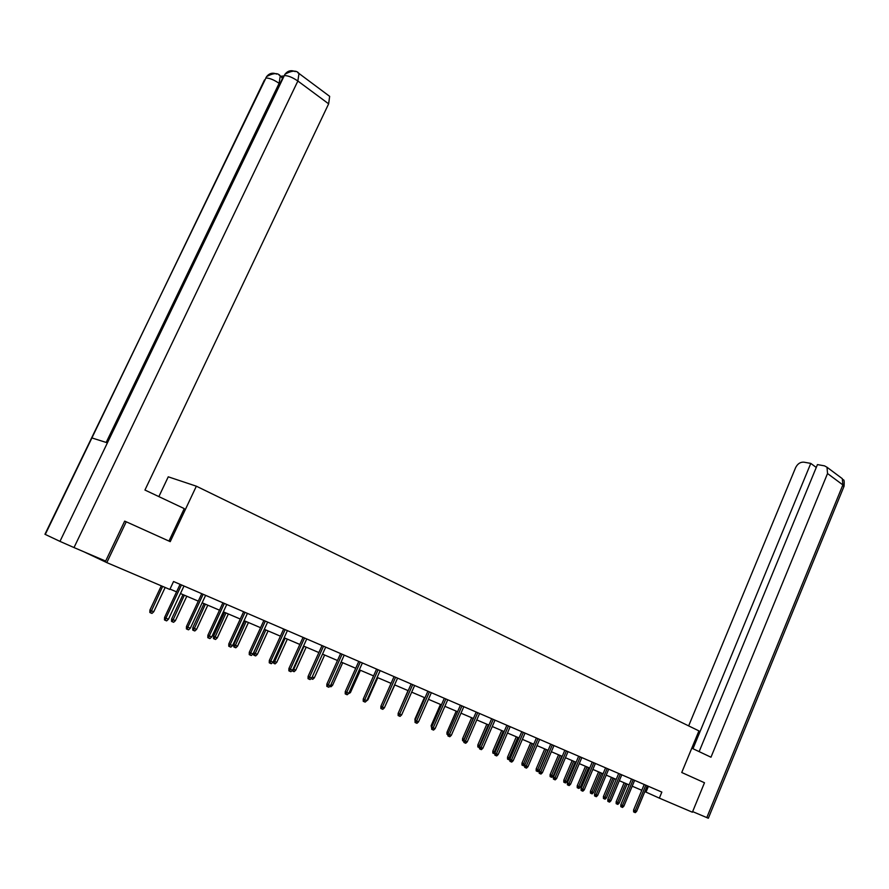 <?xml version="1.0" encoding="UTF-8"?>
<svg xmlns="http://www.w3.org/2000/svg" width="889" height="889" viewBox="0 0 889 889"><rect width="100%" height="100%" fill="white"/><g stroke="black" fill="none" stroke-linecap="round" stroke-linejoin="round"><path stroke-width="1.33" d="M158.864 496.618L168.254 476.815L196.347 486.194L698.932 730.891L681.741 772.497L704.488 782.753L692.387 812.213L659.349 798.133L661.849 792.099L173.544 581.517L169.821 589.463L106.802 562.604L126.238 521.787L170.232 541.645L196.347 486.194M328.519 95.501L329.652 96.345L328.641 103.835L297.859 81.021L74.009 547.568L105.647 561.081L124.671 521.132L126.238 521.787M83.788 551.747L106.802 562.604M644.858 791.599L659.349 798.133M169.999 589.074L176.555 591.863M180.478 593.541L198.269 601.131M202.147 602.786L219.505 610.187M223.339 611.821L240.263 619.033M244.064 620.655L260.555 627.69M264.322 629.301L280.413 636.168M284.147 637.757L299.849 644.447M303.549 646.025L318.862 652.559M322.529 654.126L337.487 660.505M341.109 662.049L355.711 668.272M359.312 669.806L373.569 675.896M377.125 677.407L391.049 683.352M394.583 684.852L408.184 690.664M411.685 692.153L424.975 697.821M428.442 699.299L441.433 704.844M444.878 706.311L457.568 711.722M460.98 713.178L473.393 718.468M476.771 719.912L488.917 725.091M492.262 726.513L504.141 731.58M507.463 733.003L519.076 737.948M522.365 739.359L533.722 744.204M536.989 745.593L548.113 750.338M551.347 751.716L562.226 756.361M565.448 757.728L576.094 762.273M579.284 763.629L589.707 768.074M592.874 769.43L603.075 773.786M606.209 775.119L616.21 779.386M619.322 780.709L629.112 784.887M632.201 786.198L641.791 790.288M648.403 786.298L646.003 792.088M644.203 784.487L633.579 810.023L635.179 810.768L645.814 785.176M636.635 811.368L635.302 812.646L634.49 812.313L635.179 810.768L636.635 811.368L647.259 785.798M634.49 812.313L633.601 811.89L633.579 810.023M619.155 803.145L617.844 804.401L617.033 804.067L616.166 803.656L616.155 801.811L619.155 803.145L627.134 784.042M617.033 804.067L625.689 783.42M616.155 801.811L624.122 782.753M691.798 748.16L710.978 757.217L827.526 473.537L827.014 467.247L824.525 465.858L817.447 464.591L699.143 751.627M706.788 817.636L842.861 484.905L843.861 486.728L708.344 818.247L692.642 811.601M816.269 467.458L810.779 463.402L803.834 462.158C800.311 461.958 797.555 463.791 795.599 467.67L688.653 725.891M810.779 463.402L692.976 748.716M168.966 541.068L184.256 508.597L144.94 490.039L328.641 103.835M74.009 547.568L59.963 541.379L107.413 442.833L91.9 437.944L45.272 534.433L59.963 541.379M283.102 76.01L280.835 76.31M281.002 76.443L282.446 78.488M106.18 442.444L279.113 83.333L280.257 75.887L279.046 75.087M279.113 83.333C273.856 79.754 269.423 77.976 265.8 77.999L266.678 76.532C269.4 73.209 272.723 72.398 276.646 74.098M297.693 72.62L298.993 73.476L297.859 81.021C292.503 77.343 287.958 75.532 284.213 75.576L285.025 74.198C287.78 70.72 291.181 69.853 295.226 71.609M631.557 779.031L620.811 804.778L622.4 805.523L633.168 779.72M623.889 806.134L622.544 807.423L621.711 807.079L622.4 805.523L623.889 806.134L634.635 780.364M621.711 807.079L620.833 806.667L620.811 804.778M618.688 773.474L607.809 799.444L609.398 800.189L620.289 774.175M610.91 800.811L609.554 802.111L608.709 801.767L609.398 800.189L610.91 800.811L621.789 774.819M608.709 801.767L607.832 801.345L607.809 799.444M606.431 797.911L605.098 799.178L604.276 798.833L603.42 798.433L603.398 796.566L606.431 797.911L614.499 778.653M604.276 798.833L613.032 778.019M603.398 796.566L611.454 777.353M593.474 792.577L592.141 793.866L591.296 793.521L590.44 793.11L590.429 791.232L593.474 792.577L601.642 773.163M591.296 793.521L600.142 772.53M590.429 791.232L598.575 771.863M605.576 767.829L594.574 794.01L596.163 794.755L607.187 768.518M597.697 795.388L596.33 796.7L595.474 796.344L596.163 794.755L597.697 795.388L608.709 769.174M595.474 796.344L594.597 795.933L594.574 794.01M592.241 762.073L581.106 788.476L582.684 789.221L593.841 762.762M584.251 789.865L582.862 791.188L581.995 790.832L582.684 789.221L584.251 789.865L595.397 763.44M581.995 790.832L581.117 790.41L581.106 788.476M578.661 756.217L567.382 782.842L568.971 783.598L580.261 756.906M570.56 784.254L569.16 785.576L568.271 785.22L568.971 783.598L570.56 784.254L581.839 757.584M568.271 785.22L567.393 784.798L567.382 782.842M580.295 787.165L578.939 788.454L578.094 788.099L577.228 787.698L577.217 785.798L580.295 787.165L588.562 767.585M578.094 788.099L587.029 766.94M577.217 785.798L585.473 766.274M566.882 781.642L565.515 782.942L564.648 782.587L563.793 782.187L563.782 780.275L566.882 781.642L575.239 761.906M564.648 782.587L573.694 761.251M563.782 780.275L572.127 760.584M553.225 776.03L551.847 777.342L550.958 776.986L550.113 776.575L550.102 774.652L553.225 776.03L561.681 756.128M550.958 776.986L560.103 755.45M550.102 774.652L558.548 754.783M564.826 750.249L553.414 777.108L554.992 777.853L566.426 750.938M556.614 778.531L555.203 779.864L554.303 779.497L554.992 777.853L556.614 778.531L568.027 751.638M554.303 779.497L553.425 779.086L553.414 777.108M539.323 770.319L537.923 771.641L537.023 771.274L536.178 770.863L536.178 768.918L539.323 770.319L547.88 750.238M537.023 771.274L546.279 749.549M536.178 768.918L544.724 748.894M550.736 744.182L539.19 771.263L540.756 772.019L552.336 744.86M542.412 772.697L540.99 774.052L540.067 773.674L540.756 772.019L542.412 772.697L553.969 745.571M540.067 773.674L539.19 773.252L539.19 771.263M524.955 764.696L523.754 765.829L521.987 765.051L521.987 763.084L523.521 763.818L532.189 743.548M522.843 765.451L523.521 763.818L525.066 764.451M521.987 763.084L530.644 742.882M536.389 737.992L524.688 765.318L526.255 766.062L537.978 738.67M527.944 766.751L526.499 768.118L525.566 767.74L526.255 766.062L527.944 766.751L539.645 739.392M525.566 767.74L524.688 767.318L524.688 765.318M509.919 759.35L509.319 759.906L507.541 759.128L507.541 757.15L509.064 757.873L517.854 737.437M508.386 759.528L509.064 757.873L510.297 758.384M507.541 757.15L516.309 736.77M521.765 731.68L509.919 759.25L511.486 759.995L523.354 732.369M513.197 760.706L511.742 762.084L510.786 761.695L511.486 759.995L513.197 760.706L525.055 733.103M510.786 761.695L509.919 761.273L509.919 759.25M494.862 753.65L492.828 753.094L492.828 751.094L494.351 751.816L503.241 731.203M493.662 753.494L494.351 751.816L495.251 752.194M492.828 751.094L501.696 730.547M506.863 725.257L494.873 753.072L496.429 753.816L508.441 725.935M498.173 754.539L496.707 755.928L495.729 755.528L496.429 753.816L498.173 754.539L510.175 726.691M495.729 755.528L494.862 755.117L494.873 753.072M479.527 747.693L477.826 746.938L477.838 744.938L479.349 745.66L488.361 724.857M478.671 747.349L479.349 745.66L479.916 745.882M477.838 744.938L486.816 724.191M491.673 718.712L479.527 746.771L481.082 747.516L493.251 719.39M482.86 748.249L481.371 749.66L480.382 749.249L481.082 747.516L482.86 748.249L495.017 720.146M480.382 749.249L479.515 748.838L479.527 746.771M463.88 741.282L462.547 740.681L462.558 738.648L464.069 739.37L473.192 718.379M463.38 741.082L464.269 739.459M462.558 738.648L471.659 717.734M476.193 712.033L463.88 740.359L465.425 741.093L477.76 712.711M467.247 741.848L465.747 743.26L464.736 742.848L465.425 741.093L467.247 741.848L479.571 713.489M464.736 742.848L463.869 742.437L463.88 740.359M447.934 734.747L446.978 734.292L446.989 732.247L456.201 711.144M446.989 732.247L448.334 732.892M460.413 705.221L447.934 733.803L449.478 734.547L461.969 705.899M451.334 735.314L449.812 736.737L448.778 736.314L449.478 734.547L451.334 735.314L463.814 706.688M448.778 736.314L447.923 735.903L447.934 733.803M431.665 728.058L431.121 725.724L440.455 704.421M431.121 725.724L432.087 726.18M444.311 698.276L431.665 727.135L433.199 727.869L445.867 698.954M435.099 728.647L433.554 730.091L432.499 729.658L433.199 727.869L435.099 728.647L447.745 699.765M432.499 729.658L431.654 729.247L431.665 727.135M415.063 721.223L414.941 719.068L424.397 697.576M414.941 719.068L415.507 719.345M427.887 691.197L415.074 720.323L416.597 721.057L429.443 691.864M418.53 721.846L416.974 723.302L415.896 722.868L416.597 721.057L418.53 721.846L431.354 692.698M415.896 722.868L415.052 722.457L415.074 720.323M398.439 712.734L408.029 690.586M411.14 683.974L398.15 713.367L399.661 714.1L412.685 684.641M401.639 714.912L400.061 716.39L398.961 715.934L399.661 714.1L401.639 714.912L414.63 685.486M398.961 715.934L398.128 715.523L398.15 713.367M384.848 706.799L394.772 684.93M394.049 676.607L380.881 706.277L382.381 707.011L395.583 677.262M384.392 707.833L382.803 709.322L381.681 708.866L382.381 707.011L384.392 707.833L397.572 678.129M381.681 708.866L380.848 708.455L380.881 706.277M367.257 699.565L367.902 699.832L377.758 677.685M367.902 699.832L366.146 701.221M376.603 669.084L363.245 699.043L364.734 699.765L378.125 669.739M366.79 700.61L365.179 702.11L364.034 701.643L364.734 699.765L366.79 700.61L380.159 670.617M364.034 701.643L363.212 701.243L363.245 699.043M349.299 692.187L350.41 692.642L360.412 670.284M350.41 692.642L348.166 693.853M358.789 661.405L345.243 691.653L346.732 692.375L360.301 662.049M348.821 693.242L347.199 694.754L346.032 694.276L346.732 692.375L348.821 693.242L362.379 662.95M346.032 694.276L345.21 693.876L345.243 691.653M330.964 684.641L332.564 685.297L342.709 662.727M332.564 685.297L330.952 686.797L329.819 686.319M340.609 653.559L326.863 684.108L328.341 684.83L342.109 654.204M330.475 685.708L328.83 687.241L327.641 686.753L328.341 684.83L330.475 685.708L344.221 655.115M327.641 686.753L326.819 686.352L326.863 684.108M312.228 676.94L314.35 677.807L324.629 655.026M314.35 677.807L312.717 679.318L311.094 678.618M311.539 678.829L312.183 677.029M322.04 645.547L308.094 676.396L309.55 677.118L323.529 646.192M311.739 678.018L310.072 679.563L308.85 679.063L309.55 677.118L311.739 678.018L325.685 647.125M308.85 679.063L308.038 678.663L308.094 676.396M293.103 669.039L295.748 670.162L306.183 647.148M295.748 670.162L294.103 671.684L292.892 671.184L304.027 646.236M292.892 671.184L292.114 670.606M303.06 637.369L288.914 668.528L290.359 669.239L304.538 638.002M292.603 670.162L290.903 671.717L289.67 671.217L290.359 669.239L292.603 670.162L306.749 638.958M289.67 671.217L288.858 670.817L288.914 668.528M273.568 660.971L276.757 662.349L287.336 639.113M276.757 662.349L275.09 663.883L273.856 663.383L285.136 638.18M273.856 663.383L273.101 661.983M283.68 629.012L269.323 660.483L270.756 661.194L285.147 629.645M273.034 662.127L271.323 663.705L270.056 663.183L270.756 661.194L273.034 662.127L287.403 630.612M270.056 663.183L269.256 662.794L269.323 660.483M257.354 654.371L255.665 655.926L254.41 655.415L253.632 655.026L253.698 652.759L257.354 654.371L268.089 630.912M254.41 655.415L265.844 629.945M253.698 652.759L264.422 629.345M263.877 620.466L249.298 652.259L250.709 652.971L265.322 621.089M253.043 653.926L251.309 655.515L250.02 654.993L250.709 652.971L253.043 653.926L267.633 622.089M250.02 654.993L249.231 654.593L249.298 652.259M237.53 646.225L235.818 647.792L234.529 647.259L233.774 646.881L233.84 644.592L237.53 646.225L248.431 622.522M234.529 647.259L246.131 621.544M233.84 644.592L244.731 620.944M243.619 611.732L228.817 643.858L230.218 644.558L245.053 612.354M232.607 645.536L230.851 647.148L229.529 646.603L230.218 644.558L232.607 645.536L247.42 613.377M229.529 646.603L228.751 646.214L228.817 643.858M217.272 637.891L215.538 639.48L214.227 638.935L213.471 638.569L213.549 636.246L217.272 637.891L228.34 613.955M214.227 638.935L225.984 612.954M213.549 636.246L224.606 612.354M222.917 602.809L207.882 635.268L209.271 635.957L224.339 603.42M211.715 636.957L209.937 638.591L208.582 638.035L209.271 635.957L211.715 636.957L226.751 604.464M208.582 638.035L207.804 637.646L207.882 635.268M196.569 629.379L194.813 630.979L193.469 630.434L192.724 630.057L192.813 627.723L196.569 629.379L207.804 605.198M193.469 630.434L205.403 604.164M192.813 627.723L204.025 603.587M201.747 593.674L186.479 626.478L187.835 627.156L203.148 594.274M190.335 628.19L188.535 629.834L187.146 629.268L187.835 627.156L190.335 628.19L205.615 595.341M187.146 629.268L186.39 628.879L186.479 626.478M175.4 620.678L173.622 622.289L172.244 621.733L171.521 621.355L171.599 619L175.4 620.678L186.801 596.241M172.244 621.733L184.356 595.197M171.599 619L183.001 594.619M180.078 584.34L164.565 617.477L165.91 618.166L181.467 584.929M168.465 619.211L166.643 620.878L165.221 620.289L165.91 618.166L168.465 619.211L183.99 586.018M165.221 620.289L164.476 619.911L164.565 617.477M153.741 611.776L151.952 613.41L150.541 612.832L149.83 612.465L149.919 610.076L153.741 611.776L165.154 587.473M150.541 612.832L162.643 586.407M149.919 610.076L161.309 585.84M827.014 467.247L842.305 478.66L842.861 484.905L827.526 473.537M844.072 486.261C844.706 476.76 842.972 481.371 842.305 478.66L840.883 477.593M284.947 74.309L107.413 442.833M107.08 442.733L282.846 77.643M91.9 437.944L264.478 79.932M266.589 76.643L44.95 534.278M266.678 76.532C273.468 72.909 277.99 72.698 280.257 75.887L282.046 77.21M285.025 74.198C291.97 70.398 296.626 70.153 298.993 73.476L329.652 96.345"/></g></svg>
